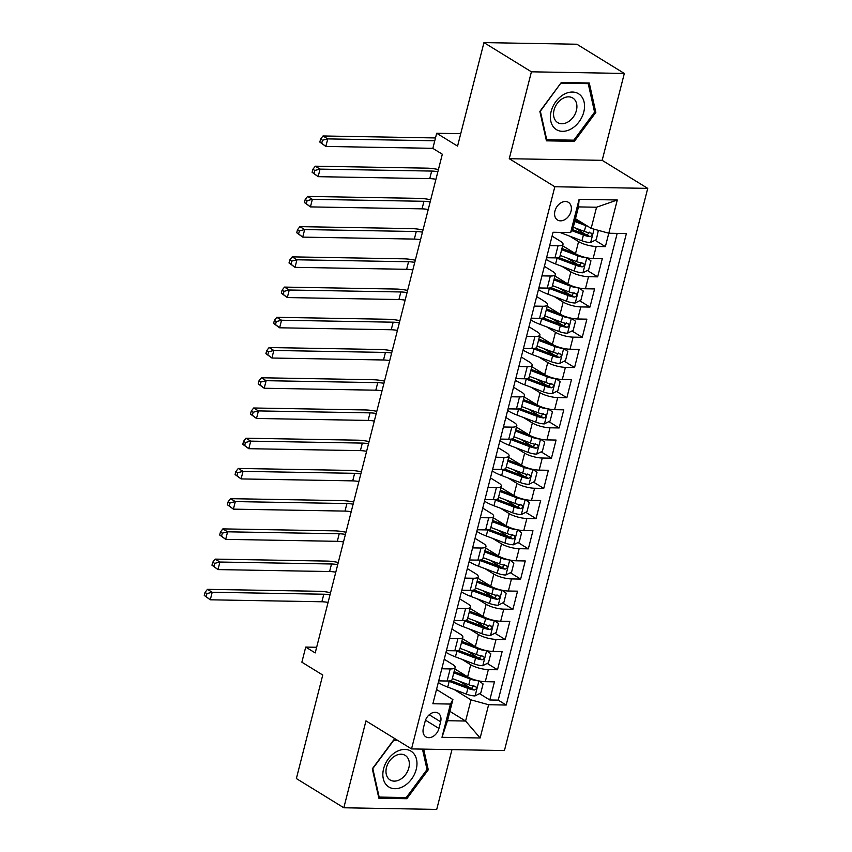 <?xml version="1.0" encoding="UTF-8"?>
<svg xmlns="http://www.w3.org/2000/svg" width="852" height="852" viewBox="0 0 852 852"><rect width="100%" height="100%" fill="white"/><g stroke="black" fill="none" stroke-linecap="round" stroke-linejoin="round"><path stroke-width="1.28" d="M554.94 211.03A10.373 7.53 121.6 0 0 557.538 220.008A10.373 7.53 121.6 0 0 571.01 211.317A10.373 7.53 121.6 0 0 568.412 202.339A10.373 7.53 121.6 0 0 554.94 211.03M624.324 73.442L576.868 44.229L483.957 42.6L531.414 71.813L509.262 158.706L554.822 186.748L647.733 188.377L602.172 160.336L624.324 73.442L531.414 71.813M554.822 186.748L411.527 748.919L504.437 750.548L647.733 188.377M411.527 748.919L365.966 720.877L343.825 807.771L436.725 809.4L451.965 749.622M343.825 807.771L296.368 778.558L322.748 675.04L301.864 662.196L305.719 647.083L315.208 652.92L442.326 154.223L432.837 148.376L436.693 133.263L457.567 146.118L483.957 42.6M454.776 668.927L467.631 676.839A12.961 3.514 14.3 0 0 485.267 681.685L494.437 681.845L489.815 699.982L479.506 693.645M470.315 687.979L459.239 681.163M461.848 659.288L470.719 664.752A12.961 3.514 14.3 0 0 488.356 669.597L497.515 669.757L487.216 663.42M478.025 657.755L466.949 650.939M497.515 669.757L502.137 651.62L492.978 651.461A12.961 3.514 14.3 0 1 475.341 646.615L462.487 638.702M470.187 608.477L483.041 616.39A12.961 3.514 14.3 0 0 500.678 621.236L509.847 621.396L505.225 639.532L494.916 633.196M485.725 627.53L474.649 620.714M477.897 578.252L490.752 586.165A12.961 3.514 14.3 0 0 508.388 591.011L517.547 591.171L512.925 609.308L502.616 602.971M493.425 597.305L482.36 590.489M485.597 548.028L498.452 555.941A12.961 3.514 14.3 0 0 516.088 560.786L525.258 560.957L520.636 579.083L510.327 572.746M501.136 567.081L490.06 560.275M493.297 517.803L506.152 525.716A12.961 3.514 14.3 0 0 523.788 530.562L532.958 530.732L528.336 548.858L518.027 542.522M508.836 536.856L497.76 530.05M501.008 487.578L513.862 495.491A12.961 3.514 14.3 0 0 531.499 500.348L540.658 500.507L536.036 518.634L525.737 512.297M516.536 506.642L505.47 499.826M508.708 457.354L521.562 465.267A12.961 3.514 14.3 0 0 539.199 470.123L548.368 470.283L543.746 488.409L533.437 482.072M524.246 476.417L513.17 469.601M516.408 427.129L529.262 435.042A12.961 3.514 14.3 0 0 546.909 439.898L556.068 440.058L551.446 458.184L541.137 451.848M531.946 446.192L520.881 439.376M524.118 396.904L536.973 404.817A12.961 3.514 14.3 0 0 554.609 409.674L563.779 409.833L559.146 427.96L548.848 421.623M539.657 415.968L528.581 409.152M531.818 366.68L544.673 374.592A12.961 3.514 14.3 0 0 562.309 379.449L571.479 379.609L566.857 397.746L556.548 391.398M547.357 385.743L536.281 378.927M539.529 336.455L552.384 344.368A12.961 3.514 14.3 0 0 570.02 349.224L579.179 349.384L574.557 367.521L564.258 361.173M555.057 355.518L543.991 348.702M547.229 306.23L560.083 314.143A12.961 3.514 14.3 0 0 577.72 318.999L586.89 319.159L582.267 337.296L571.958 330.949M562.767 325.294L551.691 318.478M554.929 276.016L567.783 283.918A12.961 3.514 14.3 0 0 585.431 288.775L594.589 288.935L589.967 307.071L579.658 300.724M570.467 295.069L559.391 288.253M562.639 245.791L575.494 253.694A12.961 3.514 14.3 0 0 593.13 258.55L602.289 258.71L597.667 276.847L587.369 270.499M578.178 264.844L567.102 258.028M549.646 245.642L558.049 245.791A12.961 3.514 -165.7 0 0 563.012 244.322A12.961 3.514 -165.7 0 0 560.499 241.286L552.075 236.11M541.947 275.867L550.339 276.016A12.961 3.514 -165.7 0 0 555.312 274.546A12.961 3.514 -165.7 0 0 552.788 271.511L544.375 266.335M534.247 306.092L542.639 306.241A12.961 3.514 -165.7 0 0 547.602 304.771A12.961 3.514 -165.7 0 0 545.088 301.736L536.675 296.56M526.536 336.316L534.928 336.465A12.961 3.514 -165.7 0 0 539.902 334.985A12.961 3.514 -165.7 0 0 537.378 331.96L528.964 326.785M518.836 366.541L527.228 366.69A12.961 3.514 -165.7 0 0 532.191 365.21A12.961 3.514 -165.7 0 0 529.678 362.185L521.264 357.009M511.125 396.766L519.528 396.915A12.961 3.514 -165.7 0 0 524.491 395.435A12.961 3.514 -165.7 0 0 521.978 392.41L513.554 387.234M503.425 426.99L511.818 427.14A12.961 3.514 -165.7 0 0 516.791 425.659A12.961 3.514 -165.7 0 0 514.267 422.635L505.854 417.459M495.726 457.215L504.118 457.364A12.961 3.514 -165.7 0 0 509.081 455.884A12.961 3.514 -165.7 0 0 506.567 452.859L498.154 447.683M488.015 487.44L496.407 487.578A12.961 3.514 -165.7 0 0 501.381 486.109A12.961 3.514 -165.7 0 0 498.867 483.084L490.443 477.908M480.315 517.665L488.707 517.803A12.961 3.514 -165.7 0 0 493.67 516.333A12.961 3.514 -165.7 0 0 491.157 513.309L482.743 508.133M472.604 547.889L481.007 548.028A12.961 3.514 -165.7 0 0 485.97 546.558A12.961 3.514 -165.7 0 0 483.457 543.533L475.043 538.357M464.904 578.114L473.297 578.252A12.961 3.514 -165.7 0 0 478.27 576.783A12.961 3.514 -165.7 0 0 475.746 573.758L467.333 568.582M457.204 608.339L465.597 608.477A12.961 3.514 -165.7 0 0 470.56 607.007A12.961 3.514 -165.7 0 0 468.046 603.983L459.633 598.807M449.494 638.553L457.886 638.702A12.961 3.514 -165.7 0 0 462.86 637.232A12.961 3.514 -165.7 0 0 460.346 634.207L451.922 629.032M438.94 728.449L440.633 721.804A10.043 7.295 121.6 0 0 438.12 713.113A10.043 7.295 121.6 0 0 425.073 721.527L423.369 728.172A10.043 7.295 121.6 0 0 425.893 736.873A10.043 7.295 121.6 0 0 438.94 728.449L425.499 720.174M575.473 218.719L591.171 228.379L596.56 207.228L578.487 206.908L573.087 228.059L570.638 232.564L553.065 232.255L432.88 703.752L450.452 704.061L452.902 699.567L436.522 689.481M570.638 232.564L579.115 199.315L617.285 199.986L608.807 233.235L626.38 233.544L506.195 705.041L488.622 704.732L480.145 737.981L441.986 737.31L450.452 704.061M569.711 236.153L578.572 241.606L575.494 253.694M562 266.378L570.872 271.831L567.783 283.918M554.301 296.602L563.161 302.055L560.083 314.143M546.601 326.827L555.461 332.28L552.384 344.368M538.89 357.052L547.761 362.505L544.673 374.592M531.19 387.277L540.051 392.729L536.973 404.817M523.479 417.501L532.351 422.954L529.262 435.042M515.779 447.726L524.64 453.179L521.562 465.267M508.08 477.951L516.94 483.403L513.862 495.491M500.369 508.175L509.24 513.628L506.152 525.716M492.669 538.4L501.53 543.853L498.452 555.941M484.969 568.625L493.83 574.078L490.752 586.165M477.258 598.839L486.13 604.302L483.041 616.39M469.558 629.064L478.419 634.527L475.341 646.615M441.794 668.777L450.186 668.927A12.961 3.514 14.3 0 0 455.16 667.457A12.961 3.514 14.3 0 0 452.636 664.432L444.222 659.256M489.815 699.982L498.228 700.131L617.199 233.373M578.572 241.606A12.961 3.514 -165.7 0 0 596.208 246.462L605.378 246.622L608.786 233.224L591.171 228.379M597.667 276.847L588.508 276.687A12.961 3.514 -165.7 0 1 570.872 271.831M589.967 307.071L580.798 306.912A12.961 3.514 -165.7 0 1 563.161 302.055M582.267 337.296L573.098 337.136A12.961 3.514 -165.7 0 1 555.461 332.28M574.557 367.521L565.398 367.35A12.961 3.514 -165.7 0 1 547.761 362.505M566.857 397.746L557.687 397.575A12.961 3.514 -165.7 0 1 540.051 392.729M559.146 427.96L549.987 427.8A12.961 3.514 -165.7 0 1 532.351 422.954M551.446 458.184L542.287 458.025A12.961 3.514 -165.7 0 1 524.64 453.179M543.746 488.409L534.577 488.249A12.961 3.514 -165.7 0 1 516.94 483.403M536.036 518.634L526.877 518.474A12.961 3.514 -165.7 0 1 509.24 513.628M528.336 548.858L519.166 548.699A12.961 3.514 -165.7 0 1 501.53 543.853M520.636 579.083L511.466 578.923A12.961 3.514 -165.7 0 1 493.83 574.078M512.925 609.308L503.766 609.148A12.961 3.514 -165.7 0 1 486.13 604.302M505.225 639.532L496.056 639.373A12.961 3.514 -165.7 0 1 478.419 634.527M438.716 680.876L447.108 681.014A12.961 3.514 14.3 0 0 452.071 679.545L455.16 667.457M446.416 650.651L454.808 650.79A12.961 3.514 14.3 0 0 459.782 649.32L462.86 637.232M454.116 620.426L462.519 620.576A12.961 3.514 14.3 0 0 467.482 619.095L470.56 607.007M461.827 590.202L470.219 590.351A12.961 3.514 14.3 0 0 475.182 588.87L478.27 576.783M469.527 559.977L477.919 560.126A12.961 3.514 14.3 0 0 482.892 558.646L485.97 546.558M477.226 529.752L485.629 529.901A12.961 3.514 14.3 0 0 490.592 528.421L493.67 516.333M484.937 499.528L493.329 499.677A12.961 3.514 14.3 0 0 498.303 498.196L501.381 486.109M492.637 469.303L501.029 469.452A12.961 3.514 14.3 0 0 506.003 467.982L509.081 455.884M500.348 439.078L508.74 439.227A12.961 3.514 14.3 0 0 513.703 437.758L516.791 425.659M508.048 408.853L516.44 409.003A12.961 3.514 14.3 0 0 521.413 407.533L524.491 395.435M515.748 378.629L524.15 378.778A12.961 3.514 14.3 0 0 529.113 377.308L532.191 365.21M523.458 348.404L531.85 348.553A12.961 3.514 14.3 0 0 536.813 347.083L539.902 334.985M531.158 318.179L539.55 318.328A12.961 3.514 14.3 0 0 544.524 316.859L547.602 304.771M538.869 287.955L547.261 288.104A12.961 3.514 14.3 0 0 552.224 286.634L555.312 274.546M546.569 257.73L554.961 257.879A12.961 3.514 14.3 0 0 559.934 256.409L563.012 244.322M452.902 699.567L447.513 720.717L465.597 721.037L470.986 699.875L488.622 704.732M449.899 711.377L465.597 721.037L480.145 737.981M454.148 689.513L470.986 699.875M460.74 133.689L436.693 133.263M316.656 647.275L305.719 647.083M498.228 700.131L506.195 705.041M605.378 246.622L595.069 240.275M585.878 234.619L574.802 227.803M447.513 720.717L441.986 737.31M579.115 199.315L578.487 206.908M617.285 199.986L596.56 207.228M396.947 739.941L393.73 739.887L372.313 768.802L378.863 798.217L406.841 798.707L428.268 769.782L423.668 749.132M509.262 158.706L602.172 160.336M561.298 82.506L539.87 111.42L546.43 140.836L574.408 141.325L595.836 112.411L589.275 82.995L561.298 82.506M426.884 768.93L428.268 769.782M404.945 797.536L406.841 798.707M594.451 111.559L595.836 112.411M572.501 140.154L574.408 141.325M478.43 680.812A8.584 2.332 -165.7 0 1 470.24 679.012L453.786 672.814M467.152 676.541L454.095 671.621M478.962 680.918L483.084 683.932L480.773 692.995L474.979 695.935A8.584 2.332 -165.7 0 1 466.385 694.124L447.726 687.095A24.793 6.731 -165.7 0 1 438.301 682.495M448.28 681.004A24.793 6.731 14.3 0 0 449.196 681.355L467.854 688.384A8.584 2.332 14.3 0 0 474.319 690.013C476.875 689.034 477.184 687.82 475.246 686.392A8.584 2.332 -165.7 0 1 468.781 684.763L452.327 678.565M473.872 685.541L471.593 688.331A4.377 1.182 -165.7 0 1 469.654 687.756L451.006 680.727A20.576 5.581 -165.7 0 1 450.74 680.62M475.927 686.616L475.246 686.392M328.084 602.407A16.199 4.398 14.3 0 0 321.886 601.768L210.274 599.808L204.267 595.442L206.163 596.613L206.94 593.588L205.034 592.417L204.267 595.442M330.012 594.856A16.199 4.398 14.3 0 0 323.813 594.217L212.201 592.257L210.274 599.808L206.163 596.613M206.94 593.588L212.201 592.257L207.462 589.339L319.074 591.288A24.303 6.592 -165.7 0 1 330.565 592.673M207.462 589.339L205.034 592.417M383.592 768.77A21.066 15.293 121.6 0 0 394.902 788.707A21.066 15.293 121.6 0 0 416.234 769.345A21.066 15.293 121.6 0 0 404.913 749.419A21.066 15.293 121.6 0 0 383.592 768.77M386.488 767.482A14.42 10.469 121.6 0 0 390.109 779.963A14.42 10.469 121.6 0 0 408.832 767.876A14.42 10.469 121.6 0 0 405.222 755.394A14.42 10.469 121.6 0 0 386.488 767.482M422.464 749.11L427.022 769.537L406.266 797.557L379.151 797.078L372.803 768.589L393.56 740.558L398.086 740.644M378.522 796.695L379.151 797.078M554.971 128.556A21.066 15.293 121.6 0 0 579.104 121.751A21.066 15.293 121.6 0 0 579.967 94.806A21.066 15.293 121.6 0 0 555.845 101.612A21.066 15.293 121.6 0 0 554.971 128.556M556.676 121.847A14.42 10.469 121.6 0 0 557.666 122.581A14.42 10.469 121.6 0 0 573.684 116.5A14.42 10.469 121.6 0 0 573.779 98.747A14.42 10.469 121.6 0 0 572.789 98.023A14.42 10.469 121.6 0 0 556.771 104.093A14.42 10.469 121.6 0 0 556.676 121.847M561.127 83.187L588.231 83.656L594.579 112.155L573.822 140.175L546.718 139.707L540.36 111.207L560.893 83.049M587.092 82.953L588.231 83.656M546.089 139.323L546.718 139.707M486.141 650.587A8.584 2.332 -165.7 0 1 477.94 648.787L461.496 642.589M474.852 646.317L461.795 641.396M482.828 665.636L486.641 650.694L490.784 653.708L488.473 662.781L482.679 665.71A8.584 2.332 -165.7 0 1 474.095 663.9L455.437 656.871A24.793 6.731 -165.7 0 1 446.001 652.27M455.98 650.779A24.793 6.731 14.3 0 0 456.896 651.13L475.554 658.159A8.584 2.332 14.3 0 0 482.03 659.789C484.586 658.809 484.894 657.595 482.956 656.168A8.584 2.332 -165.7 0 1 476.481 654.538L460.027 648.34M481.572 655.316L479.293 658.106A4.377 1.182 -165.7 0 1 477.365 657.531L458.706 650.502A20.576 5.581 -165.7 0 1 458.44 650.395M483.627 656.391L482.956 656.168M335.794 572.182A16.199 4.398 14.3 0 0 329.596 571.543L217.984 569.594L211.967 565.217L213.873 566.388L214.64 563.364L212.744 562.192L211.967 565.217M337.722 564.631A16.199 4.398 14.3 0 0 331.524 563.992L219.912 562.032L217.984 569.594L213.873 566.388M214.64 563.364L219.912 562.032L215.162 559.114L326.774 561.074A24.303 6.592 -165.7 0 1 338.276 562.448M215.162 559.114L212.744 562.192M493.84 620.362A8.584 2.332 -165.7 0 1 485.651 618.563L469.196 612.375M482.551 616.092L469.505 611.172M494.373 620.469L498.495 623.483L496.183 632.557L490.39 635.486A8.584 2.332 -165.7 0 1 481.795 633.675L463.137 626.646A24.793 6.731 -165.7 0 1 453.701 622.045M463.69 620.554A24.793 6.731 14.3 0 0 464.606 620.906L483.254 627.935A8.584 2.332 14.3 0 0 489.73 629.564C492.286 628.584 492.594 627.37 490.656 625.943A8.584 2.332 -165.7 0 1 484.181 624.314L467.737 618.115M489.272 625.091L487.003 627.881A4.377 1.182 -165.7 0 1 485.065 627.306L466.406 620.277A20.576 5.581 -165.7 0 1 466.14 620.171M491.338 626.167L490.656 625.943M343.494 541.957A16.199 4.398 14.3 0 0 337.296 541.318L225.684 539.369L219.678 534.992L221.573 536.164L222.34 533.139L220.444 531.978L219.678 534.992M345.422 534.406A16.199 4.398 14.3 0 0 339.224 533.767L227.612 531.808L225.684 539.369L221.573 536.164M222.34 533.139L227.612 531.808L222.862 528.89L334.474 530.849A24.303 6.592 -165.7 0 1 345.976 532.223M222.862 528.89L220.444 531.978M501.54 590.138A8.584 2.332 -165.7 0 1 493.351 588.338L476.896 582.15M490.262 585.867L477.205 580.947M502.073 590.244L506.195 593.258L503.883 602.332L498.09 605.261A8.584 2.332 -165.7 0 1 489.495 603.45L470.847 596.432A24.793 6.731 -165.7 0 1 461.411 591.821M471.39 590.329A24.793 6.731 14.3 0 0 472.306 590.681L490.965 597.71A8.584 2.332 14.3 0 0 497.44 599.339C499.986 598.36 500.294 597.156 498.356 595.718A8.584 2.332 -165.7 0 1 491.892 594.089L475.437 587.891M496.982 594.866L494.703 597.657A4.377 1.182 -165.7 0 1 492.775 597.082L474.117 590.053A20.576 5.581 -165.7 0 1 473.85 589.957M499.038 595.942L498.356 595.718M351.194 511.743A16.199 4.398 14.3 0 0 345.007 511.093L233.384 509.145L227.377 504.767L229.273 505.939L230.051 502.914L228.155 501.753L227.377 504.767M353.122 504.182A16.199 4.398 14.3 0 0 346.924 503.543L235.312 501.583L233.384 509.145L229.273 505.939M230.051 502.914L235.312 501.583L230.572 498.665L342.185 500.625A24.303 6.592 -165.7 0 1 353.687 501.998M230.572 498.665L228.155 501.753M509.251 559.913A8.584 2.332 -165.7 0 1 501.061 558.113L484.607 551.926M497.962 555.642L484.905 550.722M505.939 574.962L509.752 560.02L513.894 563.034L511.583 572.107L505.79 575.036A8.584 2.332 -165.7 0 1 497.206 573.226L478.547 566.207A24.793 6.731 -165.7 0 1 469.111 561.596M479.09 560.105A24.793 6.731 14.3 0 0 480.006 560.456L498.665 567.485A8.584 2.332 14.3 0 0 505.14 569.115C507.696 568.135 508.005 566.931 506.067 565.494A8.584 2.332 -165.7 0 1 499.591 563.864L483.137 557.666M504.682 564.642L502.414 567.432A4.377 1.182 -165.7 0 1 500.475 566.857L481.817 559.828A20.576 5.581 -165.7 0 1 481.55 559.732M506.738 565.717L506.067 565.494M358.905 481.518A16.199 4.398 14.3 0 0 352.707 480.869L241.095 478.92L235.088 474.543L236.984 475.714L237.751 472.69L235.855 471.529L235.088 474.543M360.833 473.957A16.199 4.398 14.3 0 0 354.634 473.318L243.022 471.358L241.095 478.92L236.984 475.714M237.751 472.69L243.022 471.358L238.272 468.44L349.884 470.4A24.303 6.592 -165.7 0 1 361.386 471.774M238.272 468.44L235.855 471.529M516.951 529.688A8.584 2.332 -165.7 0 1 508.761 527.889L492.307 521.701M505.673 525.418L492.616 520.497M517.483 529.795L521.605 532.809L519.294 541.883L513.5 544.811A8.584 2.332 -165.7 0 1 504.906 543.001L486.247 535.983A24.793 6.731 -165.7 0 1 476.822 531.371M486.801 529.88A24.793 6.731 14.3 0 0 487.717 530.232L506.376 537.261A8.584 2.332 14.3 0 0 512.84 538.89C515.396 537.91 515.705 536.707 513.767 535.269A8.584 2.332 -165.7 0 1 507.291 533.64L490.848 527.441M512.393 534.417L510.114 537.207A4.377 1.182 -165.7 0 1 508.175 536.632L489.527 529.603A20.576 5.581 -165.7 0 1 489.25 529.507M514.448 535.493L513.767 535.269M366.605 451.294A16.199 4.398 14.3 0 0 360.407 450.644L248.795 448.695L242.788 444.318L244.684 445.489L245.461 442.465L243.555 441.304L242.788 444.318M368.533 443.732A16.199 4.398 14.3 0 0 362.334 443.093L250.722 441.134L248.795 448.695L244.684 445.489M245.461 442.465L250.722 441.134L245.972 438.216L357.595 440.175A24.303 6.592 -165.7 0 1 369.086 441.549M245.972 438.216L243.555 441.304M524.662 499.464A8.584 2.332 -165.7 0 1 516.461 497.674L500.017 491.476M513.373 495.193L500.316 490.273M525.183 499.57L529.305 502.584L526.994 511.658L521.2 514.587A8.584 2.332 -165.7 0 1 512.616 512.787L493.958 505.758A24.793 6.731 -165.7 0 1 484.522 501.146M494.501 499.655A24.793 6.731 14.3 0 0 495.417 500.007L514.075 507.036A8.584 2.332 14.3 0 0 520.551 508.665C523.107 507.685 523.416 506.482 521.477 505.044A8.584 2.332 -165.7 0 1 515.002 503.415L498.548 497.217M520.093 504.192L517.814 506.993A4.377 1.182 -165.7 0 1 515.886 506.407L497.227 499.378A20.576 5.581 -165.7 0 1 496.961 499.283M522.148 505.279L521.477 505.044M374.316 421.069A16.199 4.398 14.3 0 0 368.117 420.419L256.505 418.47L250.488 414.093L252.394 415.265L253.161 412.24L251.265 411.079L250.488 414.093M376.233 413.508A16.199 4.398 14.3 0 0 370.045 412.869L258.422 410.909L256.505 418.47L252.394 415.265M253.161 412.24L258.422 410.909L253.683 407.991L365.295 409.95A24.303 6.592 -165.7 0 1 376.797 411.324M253.683 407.991L251.265 411.079M532.362 469.239A8.584 2.332 -165.7 0 1 524.172 467.45L507.717 461.252M521.073 464.968L508.026 460.048M529.049 484.287L532.862 469.345L537.016 472.359L534.705 481.433L528.911 484.362A8.584 2.332 -165.7 0 1 520.316 482.562L501.658 475.533A24.793 6.731 -165.7 0 1 492.222 470.922M502.211 469.431A24.793 6.731 14.3 0 0 503.127 469.782L521.775 476.811A8.584 2.332 14.3 0 0 528.251 478.441C530.807 477.461 531.115 476.257 529.177 474.82A8.584 2.332 -165.7 0 1 522.702 473.19L506.258 466.992M527.793 473.968L525.524 476.769A4.377 1.182 -165.7 0 1 523.586 476.183L504.927 469.154A20.576 5.581 -165.7 0 1 504.661 469.058M529.859 475.054L529.177 474.82M382.015 390.844A16.199 4.398 14.3 0 0 375.817 390.195L264.205 388.246L258.199 383.879L260.094 385.04L260.861 382.015L258.965 380.855L258.199 383.879M383.943 383.283A16.199 4.398 14.3 0 0 377.745 382.644L266.133 380.684L264.205 388.246L260.094 385.04M260.861 382.015L266.133 380.684L261.383 377.766L372.995 379.726A24.303 6.592 -165.7 0 1 384.497 381.1M261.383 377.766L258.965 380.855M540.062 439.014A8.584 2.332 -165.7 0 1 531.872 437.225L515.417 431.027M528.783 434.744L515.726 429.823M540.594 439.121L544.716 442.135L542.404 451.209L536.611 454.137A8.584 2.332 -165.7 0 1 528.016 452.337L509.368 445.308A24.793 6.731 -165.7 0 1 499.932 440.697M509.911 439.206A24.793 6.731 14.3 0 0 510.827 439.568L529.486 446.586A8.584 2.332 14.3 0 0 535.961 448.216C538.507 447.236 538.815 446.033 536.877 444.595A8.584 2.332 -165.7 0 1 530.413 442.965L513.958 436.767M535.503 443.743L533.224 446.544A4.377 1.182 -165.7 0 1 531.297 445.958L512.638 438.929A20.576 5.581 -165.7 0 1 512.371 438.833M537.559 444.829L536.877 444.595M389.715 360.62A16.199 4.398 14.3 0 0 383.517 359.981L271.905 358.021L265.899 353.655L267.794 354.815L268.572 351.791L266.676 350.63L265.899 353.655M391.643 353.058A16.199 4.398 14.3 0 0 385.445 352.419L273.833 350.46L271.905 358.021L267.794 354.815M268.572 351.791L273.833 350.46L269.094 347.541L380.706 349.501A24.303 6.592 -165.7 0 1 392.208 350.875M269.094 347.541L266.676 350.63M547.772 408.79A8.584 2.332 -165.7 0 1 539.572 407L523.128 400.802M536.483 404.519L523.426 399.599M548.294 408.896L552.416 411.91L550.104 420.984L544.311 423.913A8.584 2.332 -165.7 0 1 535.727 422.113L517.068 415.084A24.793 6.731 -165.7 0 1 507.632 410.472M517.611 408.981A24.793 6.731 14.3 0 0 518.527 409.343L537.186 416.362A8.584 2.332 14.3 0 0 543.661 417.991C546.217 417.011 546.526 415.808 544.588 414.37A8.584 2.332 -165.7 0 1 538.113 412.741L521.658 406.542M543.203 413.518L540.924 416.319A4.377 1.182 -165.7 0 1 538.996 415.733L520.338 408.704A20.576 5.581 -165.7 0 1 520.071 408.609M545.259 414.604L544.588 414.37M397.426 330.395A16.199 4.398 14.3 0 0 391.228 329.756L279.616 327.796L273.609 323.43L275.505 324.591L276.272 321.577L274.376 320.405L273.609 323.43M399.354 322.833A16.199 4.398 14.3 0 0 393.155 322.194L281.543 320.235L279.616 327.796L275.505 324.591M276.272 321.577L281.543 320.235L276.793 317.317L388.405 319.276A24.303 6.592 -165.7 0 1 399.907 320.65M276.793 317.317L274.376 320.405M555.472 378.565A8.584 2.332 -165.7 0 1 547.282 376.776L530.828 370.577M544.183 374.294L531.137 369.374M552.16 393.624L555.973 378.671L560.126 381.685L557.815 390.759L552.021 393.688A8.584 2.332 -165.7 0 1 543.427 391.888L524.768 384.859A24.793 6.731 -165.7 0 1 515.343 380.248M525.322 378.767A24.793 6.731 14.3 0 0 526.238 379.119L544.897 386.137A8.584 2.332 14.3 0 0 551.361 387.777C553.917 386.787 554.226 385.583 552.288 384.145A8.584 2.332 -165.7 0 1 545.812 382.516L529.369 376.318M550.914 383.293L548.635 386.094A4.377 1.182 -165.7 0 1 546.696 385.509L528.048 378.48A20.576 5.581 -165.7 0 1 527.771 378.384M552.969 384.38L552.288 384.145M405.126 300.17A16.199 4.398 14.3 0 0 398.928 299.531L287.316 297.572L281.309 293.205L283.205 294.366L283.982 291.352L282.076 290.181L281.309 293.205M407.054 292.609A16.199 4.398 14.3 0 0 400.855 291.97L289.243 290.01L287.316 297.572L283.205 294.366M283.982 291.352L289.243 290.01L284.493 287.092L396.105 289.052A24.303 6.592 -165.7 0 1 407.607 290.425M284.493 287.092L282.076 290.181M563.183 348.34A8.584 2.332 -165.7 0 1 554.982 346.551L538.539 340.353M551.894 344.07L538.837 339.149M559.87 363.399L563.683 348.447L567.826 351.471L565.515 360.534L559.721 363.463A8.584 2.332 -165.7 0 1 551.137 361.663L532.479 354.634A24.793 6.731 -165.7 0 1 523.043 350.023M533.022 348.543A24.793 6.731 14.3 0 0 533.938 348.894L552.597 355.912A8.584 2.332 14.3 0 0 559.072 357.552C561.628 356.562 561.926 355.359 559.998 353.921A8.584 2.332 -165.7 0 1 553.523 352.291L537.069 346.093M558.614 353.069L556.335 355.87A4.377 1.182 -165.7 0 1 554.407 355.284L535.748 348.255A20.576 5.581 -165.7 0 1 535.482 348.159M560.669 354.155L559.998 353.921M412.837 269.946A16.199 4.398 14.3 0 0 406.638 269.307L295.026 267.347L289.009 262.98L290.915 264.141L291.682 261.127L289.786 259.956L289.009 262.98M414.754 262.384A16.199 4.398 14.3 0 0 408.555 261.745L296.943 259.785L295.026 267.347L290.915 264.141M291.682 261.127L296.943 259.785L292.204 256.867L403.816 258.827A24.303 6.592 -165.7 0 1 415.318 260.201M292.204 256.867L289.786 259.956M570.883 318.115A8.584 2.332 -165.7 0 1 562.693 316.326L546.238 310.128M559.594 313.845L546.547 308.925M571.415 318.233L575.526 321.247L573.215 330.31L567.421 333.238A8.584 2.332 -165.7 0 1 558.837 331.439L540.179 324.41A24.793 6.731 -165.7 0 1 530.743 319.809M540.732 318.318A24.793 6.731 14.3 0 0 541.648 318.669L560.297 325.698A8.584 2.332 14.3 0 0 566.772 327.328C569.328 326.337 569.637 325.134 567.698 323.696A8.584 2.332 -165.7 0 1 561.223 322.067L544.769 315.868M566.314 322.844L564.045 325.645A4.377 1.182 -165.7 0 1 562.107 325.059L543.448 318.03A20.576 5.581 -165.7 0 1 543.182 317.934M568.369 323.93L567.698 323.696M420.537 239.721A16.199 4.398 14.3 0 0 414.338 239.082L302.726 237.122L296.72 232.756L298.615 233.917L299.382 230.903L297.486 229.731L296.72 232.756M422.464 232.159A16.199 4.398 14.3 0 0 416.266 231.52L304.654 229.561L302.726 237.122L298.615 233.917M299.382 230.903L304.654 229.561L299.904 226.643L411.516 228.602A24.303 6.592 -165.7 0 1 423.018 229.976M299.904 226.643L297.486 229.731M578.583 287.891A8.584 2.332 -165.7 0 1 570.393 286.102L553.938 279.903M567.304 283.62L554.247 278.71M579.115 288.008L583.237 291.022L580.926 300.085L575.132 303.014A8.584 2.332 -165.7 0 1 566.537 301.214L547.879 294.185A24.793 6.731 -165.7 0 1 538.453 289.584M548.432 288.093A24.793 6.731 14.3 0 0 549.348 288.445L568.007 295.474A8.584 2.332 14.3 0 0 574.482 297.103C577.028 296.113 577.337 294.909 575.398 293.471A8.584 2.332 -165.7 0 1 568.934 291.842L552.479 285.644M574.024 292.619L571.745 295.42A4.377 1.182 -165.7 0 1 569.818 294.835L551.159 287.806A20.576 5.581 -165.7 0 1 550.893 287.71M576.08 293.706L575.398 293.471M428.236 209.496A16.199 4.398 14.3 0 0 422.038 208.857L310.426 206.898L304.42 202.531L306.315 203.692L307.093 200.678L305.186 199.506L304.42 202.531M430.164 201.935A16.199 4.398 14.3 0 0 423.966 201.296L312.354 199.336L310.426 206.898L306.315 203.692M307.093 200.678L312.354 199.336L307.615 196.418L419.227 198.378A24.303 6.592 -165.7 0 1 430.729 199.751M307.615 196.418L305.186 199.506M586.293 257.666A8.584 2.332 -165.7 0 1 578.093 255.877L561.649 249.679M575.004 253.395L561.947 248.486M582.981 272.725L586.794 257.773L590.937 260.797L588.625 269.86L582.832 272.8A8.584 2.332 -165.7 0 1 574.248 270.989L555.589 263.96A24.793 6.731 -165.7 0 1 546.153 259.359M556.132 257.868A24.793 6.731 14.3 0 0 557.048 258.22L575.707 265.249A8.584 2.332 14.3 0 0 582.182 266.878C584.738 265.888 585.047 264.684 583.109 263.247A8.584 2.332 -165.7 0 1 576.634 261.617L560.179 255.419M581.724 262.395L579.445 265.196A4.377 1.182 -165.7 0 1 577.518 264.61L558.859 257.581A20.576 5.581 -165.7 0 1 558.592 257.485M583.78 263.481L583.109 263.247M435.947 179.271A16.199 4.398 14.3 0 0 429.749 178.632L318.137 176.673L312.13 172.306L314.026 173.478L314.793 170.453L312.897 169.282L312.13 172.306M437.875 171.71A16.199 4.398 14.3 0 0 431.676 171.071L320.064 169.122L318.137 176.673L314.026 173.478M314.793 170.453L320.064 169.122L315.315 166.193L426.927 168.153A24.303 6.592 -165.7 0 1 438.429 169.527M315.315 166.193L312.897 169.282M587.837 226.323A8.584 2.332 -165.7 0 1 585.803 225.652L574.77 221.499M582.704 223.171L575.068 220.295M598.349 230.359L596.336 239.636L590.543 242.575A8.584 2.332 -165.7 0 1 581.948 240.765L563.289 233.736A24.793 6.731 -165.7 0 1 559.945 232.372M571.703 230.604L583.418 235.024A8.584 2.332 14.3 0 0 589.882 236.654C592.438 235.663 592.747 234.46 590.809 233.022A8.584 2.332 -165.7 0 1 584.334 231.393L573.3 227.239M589.424 232.17L587.156 234.971A4.377 1.182 -165.7 0 1 585.217 234.385L572.299 229.518M591.49 233.256L590.809 233.022M434.776 140.772L327.764 138.897L325.837 146.448L319.83 142.082L321.726 143.253L322.493 140.229L320.597 139.057L319.83 142.082M432.848 148.323L325.837 146.448L321.726 143.253M322.493 140.229L327.764 138.897L323.014 135.969L434.627 137.928A24.303 6.592 -165.7 0 1 435.5 137.949M323.014 135.969L320.597 139.057M470.719 664.752L467.631 676.839M488.356 669.597L485.267 681.685M596.208 246.462L593.13 258.55M588.508 276.687L585.431 288.775M580.798 306.912L577.72 318.999M573.098 337.136L570.02 349.224M565.398 367.35L562.309 379.449M557.687 397.575L554.609 409.674M549.987 427.8L546.909 439.898M542.287 458.025L539.199 470.123M534.577 488.249L531.499 500.348M526.877 518.474L523.788 530.562M519.166 548.699L516.088 560.786M511.466 578.923L508.388 591.011M503.766 609.148L500.678 621.236M496.056 639.373L492.978 651.461M450.186 668.927L447.108 681.014M457.886 638.702L454.808 650.79M465.597 608.477L462.519 620.576M473.297 578.252L470.219 590.351M481.007 548.028L477.919 560.126M488.707 517.803L485.629 529.901M496.407 487.578L493.329 499.677M504.118 457.364L501.029 469.452M511.818 427.14L508.74 439.227M519.528 396.915L516.44 409.003M527.228 366.69L524.15 378.778M534.928 336.465L531.85 348.553M542.639 306.241L539.55 318.328M550.339 276.016L547.261 288.104M558.049 245.791L554.961 257.879M429.227 714.775L440.633 721.804M475.128 695.86L478.93 680.918M447.726 687.095L449.196 681.355M468.781 684.763L470.24 679.012M466.385 694.124L467.854 688.384M321.886 601.768L323.813 594.217M471.593 688.331L474.319 690.013M455.437 656.871L456.896 651.13M476.481 654.538L477.94 648.787M474.095 663.9L475.554 658.159M329.596 571.543L331.524 563.992M479.293 658.106L482.03 659.789M490.528 635.411L494.341 620.469M463.137 626.646L464.606 620.906M484.181 624.314L485.651 618.563M481.795 633.675L483.254 627.935M337.296 541.318L339.224 533.767M487.003 627.881L489.73 629.564M498.239 605.186L502.041 590.244M470.847 596.432L472.306 590.681M491.892 594.089L493.351 588.338M489.495 603.45L490.965 597.71M345.007 511.093L346.924 503.543M494.703 597.657L497.44 599.339M478.547 566.207L480.006 560.456M499.591 563.864L501.061 558.113M497.206 573.226L498.665 567.485M352.707 480.869L354.634 473.318M502.414 567.432L505.14 569.115M513.639 544.737L517.452 529.795M486.247 535.983L487.717 530.232M507.291 533.64L508.761 527.889M504.906 543.001L506.376 537.261M360.407 450.644L362.334 443.093M510.114 537.207L512.84 538.89M521.349 514.512L525.162 499.57M493.958 505.758L495.417 500.007M515.002 503.415L516.461 497.674M512.616 512.787L514.075 507.036M368.117 420.419L370.045 412.869M517.814 506.993L520.551 508.665M501.658 475.533L503.127 469.782M522.702 473.19L524.172 467.45M520.316 482.562L521.775 476.811M375.817 390.195L377.745 382.644M525.524 476.769L528.251 478.441M536.76 454.063L540.562 439.121M509.368 445.308L510.827 439.568M530.413 442.965L531.872 437.225M528.016 452.337L529.486 446.586M383.517 359.981L385.445 352.419M533.224 446.544L535.961 448.216M544.46 423.838L548.273 408.896M517.068 415.084L518.527 409.343M538.113 412.741L539.572 407M535.727 422.113L537.186 416.362M391.228 329.756L393.155 322.194M540.924 416.319L543.661 417.991M524.768 384.859L526.238 379.119M545.812 382.516L547.282 376.776M543.427 391.888L544.897 386.137M398.928 299.531L400.855 291.97M548.635 386.094L551.361 387.777M532.479 354.634L533.938 348.894M553.523 352.291L554.982 346.551M551.137 361.663L552.597 355.912M406.638 269.307L408.555 261.745M556.335 355.87L559.072 357.552M567.57 333.175L571.383 318.222M540.179 324.41L541.648 318.669M561.223 322.067L562.693 316.326M558.837 331.439L560.297 325.698M414.338 239.082L416.266 231.52M564.045 325.645L566.772 327.328M575.281 302.95L579.083 287.997M547.879 294.185L549.348 288.445M568.934 291.842L570.393 286.102M566.537 301.214L568.007 295.474M422.038 208.857L423.966 201.296M571.745 295.42L574.482 297.103M555.589 263.96L557.048 258.22M576.634 261.617L578.093 255.877M574.248 270.989L575.707 265.249M429.749 178.632L431.676 171.071M579.445 265.196L582.182 266.878M590.681 242.5L594.078 229.177M563.289 233.736L563.619 232.436M584.334 231.393L585.803 225.652M581.948 240.765L583.418 235.024M587.156 234.971L589.882 236.654"/></g></svg>
